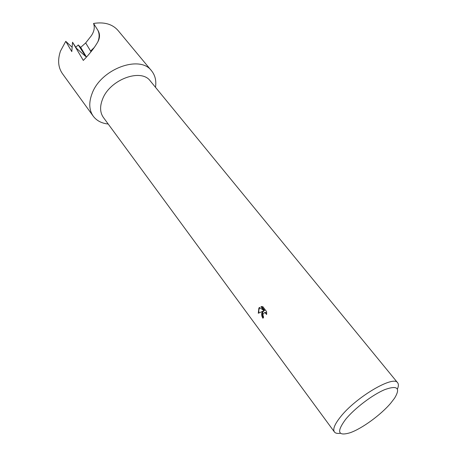 <?xml version="1.0" encoding="UTF-8"?>
<svg xmlns="http://www.w3.org/2000/svg" width="457" height="457" viewBox="0 0 457 457"><rect width="100%" height="100%" fill="white"/><g stroke="black" fill="none" stroke-linecap="round" stroke-linejoin="round"><path stroke-width="0.69" d="M340.459 433.276C337.466 433.722 335.449 433.287 334.415 431.962L103.425 117.518C99.997 112.65 99.7 106.567 102.522 99.266C109.743 79.518 141.236 67.927 150.336 81.02L397.641 382.777C398.693 384.103 398.63 386.176 397.447 388.993M108.195 124.013C101.683 123.35 96.713 120.751 93.279 116.232C89.064 110.188 88.652 102.659 92.046 93.634C100.826 68.904 140.156 54.526 151.593 70.864C155.169 75.319 156.471 80.803 155.494 87.321M262.061 312.354L263.203 311.08L258.291 313.262L258.879 308.098L259.427 307.447L263.992 310.611L260.987 306.613L262.872 306.698L266.602 311.651L266.631 314.502L264.894 312.559L263.061 313.685L263.078 315.976L263.649 317.084L262.964 318.255C261.632 316.324 261.335 314.359 262.061 312.354M334.415 431.962C332.633 429.283 334.633 424.296 340.414 417.001C355.717 397.304 393.654 374.98 397.641 382.777M345.595 419.395C354.552 408.369 372.615 394.659 384.817 389.61C397.441 385.114 400.698 387.964 394.591 398.15L390.798 403.091C381.001 414.739 361.961 428.649 350.125 432.739C337.877 436.384 336.369 431.934 345.595 419.395M93.279 116.232L62.392 73.594C58.13 67.402 57.496 59.89 60.484 51.075L65.757 41.33L71.698 46.854M75.759 47.214L78.278 44.969L80.695 47.379L85.682 42.935L91.274 35.829C94.228 31.453 94.982 27.329 93.542 23.456C104.247 21.753 112.416 24.101 118.055 30.493L151.593 70.864M93.542 23.456L97.849 30.236C99.58 33.812 99.552 37.742 97.758 42.027M97.849 30.231L98.049 30.562C100.06 34.029 99.992 37.794 97.844 41.861C94.422 47.831 89.578 54.017 83.305 60.421L72.537 42.221L71.8 51.612L65.757 41.33M263.318 317.638C261.844 314.764 262.032 312.531 263.878 310.943L263.203 311.08M264.609 312.525L265.568 312.422L266.734 313.211M261.695 306.527L264.666 310.474L263.992 310.611M259.759 307.681L258.782 310.035L258.925 312.965M78.278 44.969L85.773 56.537L76.462 48.305L72.537 42.221M80.695 47.379L86.442 57.039M94.456 47.305L90.577 51.047L90.937 51.852M85.682 42.935L90.577 51.047M264.894 312.559L265.568 312.422M98.706 31.847L98.049 30.562"/></g></svg>

